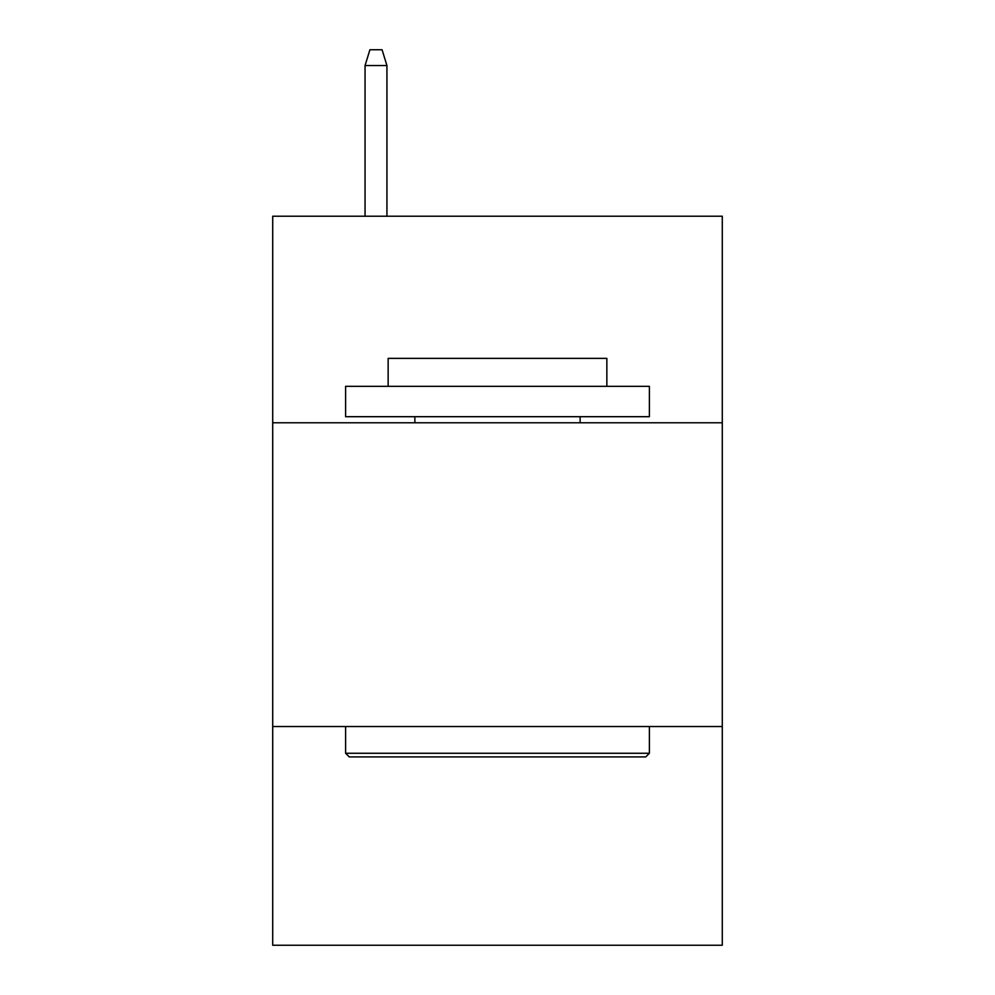 <?xml version="1.0" encoding="UTF-8"?>
<svg xmlns="http://www.w3.org/2000/svg" width="995" height="995" viewBox="0 0 995 995"><rect width="100%" height="100%" fill="white"/><g stroke="black" fill="none" stroke-linecap="round" stroke-linejoin="round"><path stroke-width="1.49" d="M722.283 422.775L722.283 216.213L272.717 216.213L272.717 422.775L722.283 422.775L722.283 945.25L272.717 945.25L272.717 422.775M722.283 726.537L272.717 726.537M349.257 756.921L345.613 753.265L649.387 753.265L645.743 756.921L349.257 756.921M649.387 386.321L649.387 416.694L345.613 416.694L345.613 386.321L649.387 386.321M388.149 386.321L388.149 358.374L606.851 358.374L606.851 386.321M649.387 726.537L649.387 753.265M345.613 726.537L345.613 753.265M580.122 416.694L580.122 422.775M414.878 416.694L414.878 422.775M386.931 216.213L386.931 65.546L365.053 65.546L365.053 216.213M365.053 65.546L369.916 49.75L382.068 49.75L386.931 65.546"/></g></svg>

